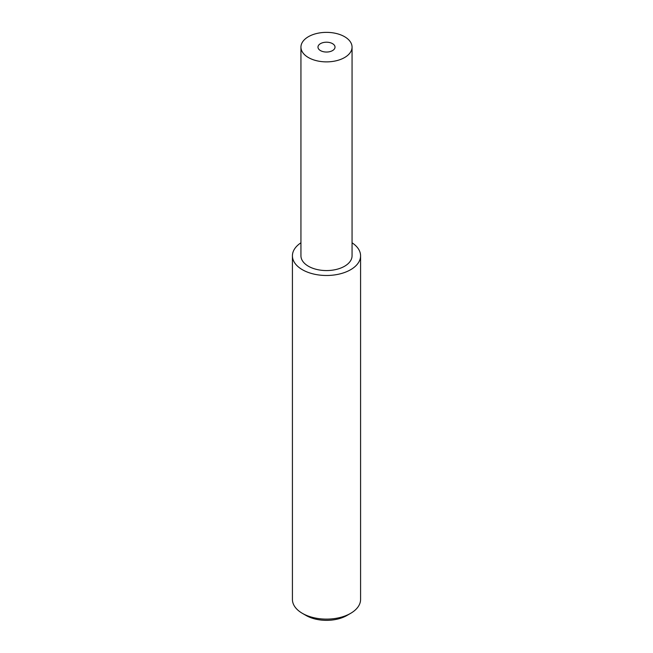 <?xml version="1.0" encoding="UTF-8"?>
<svg xmlns="http://www.w3.org/2000/svg" width="653" height="653" viewBox="0 0 653 653"><rect width="100%" height="100%" fill="white"/><g stroke="black" fill="none" stroke-linecap="round" stroke-linejoin="round"><path stroke-width="0.98" d="M332.524 43.645A8.522 4.922 0 0 0 323.243 42.576A8.522 4.922 0 0 0 317.978 47.122A8.522 4.922 0 0 0 320.476 50.599A8.522 4.922 0 0 0 329.757 51.669A8.522 4.922 0 0 0 335.022 47.122A8.522 4.922 0 0 0 332.524 43.645M350.596 613.363L346.98 615.452A28.969 16.725 180 0 1 306.02 615.452L302.404 613.363A34.078 19.672 0 0 0 350.596 613.363A34.078 19.672 0 0 0 360.578 599.454L360.578 255.813A34.078 19.672 0 0 0 352.057 242.802M308.428 57.554A25.557 14.758 0 0 0 336.279 60.753A25.557 14.758 0 0 0 352.057 47.122A25.557 14.758 0 0 0 344.572 36.69A25.557 14.758 0 0 0 316.721 33.491A25.557 14.758 0 0 0 300.943 47.122A25.557 14.758 0 0 0 308.428 57.554M300.943 47.122L300.943 255.813A25.557 14.758 0 0 0 308.428 266.244A25.557 14.758 0 0 0 336.279 269.444A25.557 14.758 0 0 0 352.057 255.813L352.057 47.122M300.943 242.802A34.078 19.672 0 0 0 292.422 255.813A34.078 19.672 0 0 0 302.404 269.722A34.078 19.672 0 0 0 339.544 273.991A34.078 19.672 0 0 0 360.578 255.813M292.422 255.813L292.422 599.454A34.078 19.672 0 0 0 302.404 613.363L306.02 615.452"/></g></svg>
